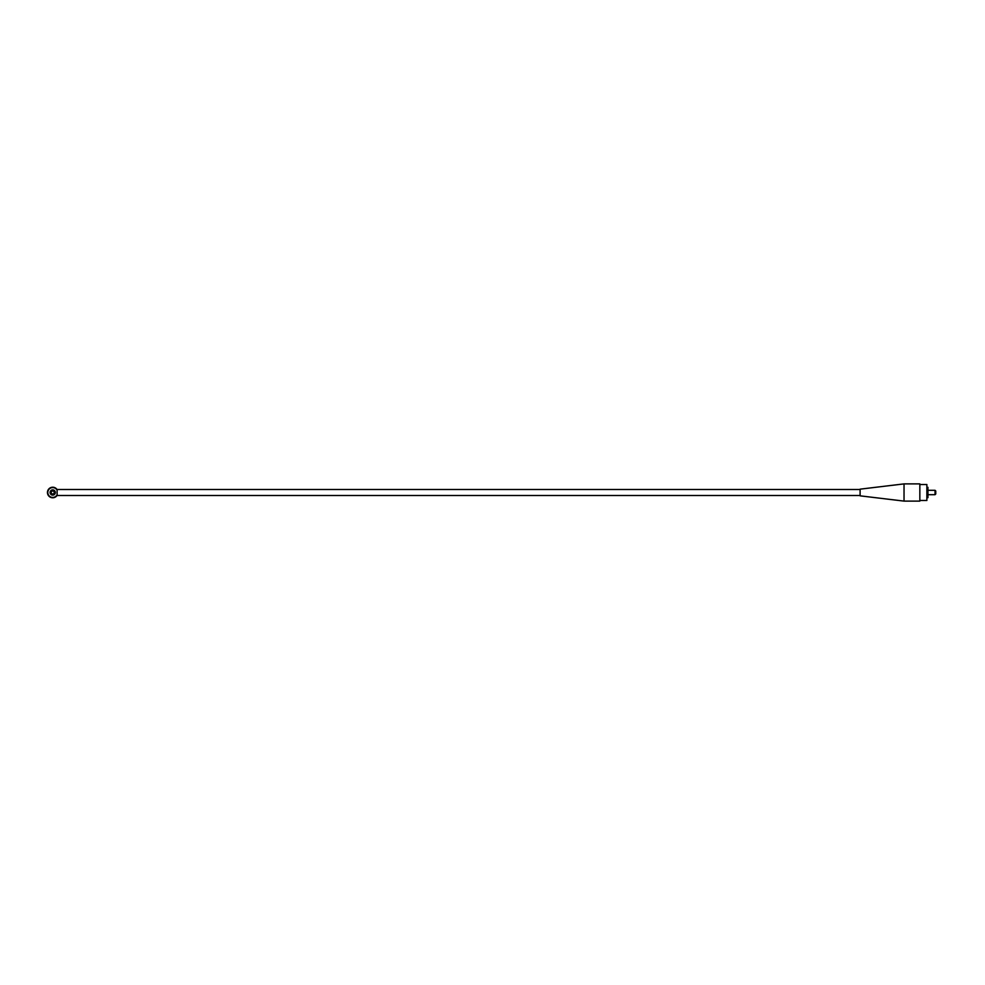 <?xml version="1.0" encoding="UTF-8"?>
<svg xmlns="http://www.w3.org/2000/svg" width="985" height="985" viewBox="0 0 985 985"><rect width="100%" height="100%" fill="white"/><g stroke="black" fill="none" stroke-linecap="round" stroke-linejoin="round"><path stroke-width="1.48" d="M57.118 489.582L57.118 490.284A4.925 4.925 0 0 0 49.632 488.671A4.925 4.925 0 0 0 49.632 496.329A4.925 4.925 0 0 0 57.118 494.716L57.118 489.582A5.27 5.27 0 0 0 49.25 488.535A5.27 5.27 0 0 0 49.25 496.465A5.27 5.27 0 0 0 57.118 495.418L57.118 495.418M54.212 492.5A1.49 1.49 0 0 0 51.971 491.207A1.49 1.49 0 0 0 51.971 493.793A1.49 1.49 0 0 0 54.212 492.5M55.357 492.5A2.635 2.635 0 0 0 51.405 490.222A2.635 2.635 0 0 0 51.405 494.778A2.635 2.635 0 0 0 55.357 492.5M904.033 501.106L860.102 495.837L860.102 489.163L904.033 483.894L919.842 483.894L919.842 501.106L904.033 501.106L904.033 483.894M935.048 490.986L935.048 494.692L935.75 493.99L935.75 491.01L935.048 490.308L935.048 490.986M926.873 487.316L927.932 487.316L927.932 497.684L926.873 497.684M919.842 484.509L926.873 484.509L926.873 500.491L919.842 500.491M927.932 494.692L935.048 494.692M927.932 490.308L935.048 490.308M860.102 489.508L57.068 489.508M860.102 495.492L57.068 495.492"/></g></svg>
